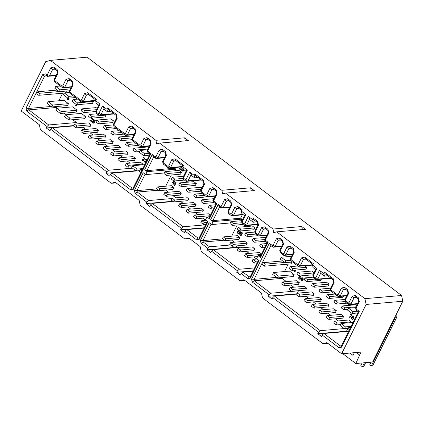 <?xml version="1.0" encoding="UTF-8"?>
<svg xmlns="http://www.w3.org/2000/svg" width="424" height="424" viewBox="0 0 424 424"><rect width="100%" height="100%" fill="white"/><g stroke="black" fill="none" stroke-linecap="round" stroke-linejoin="round"><path stroke-width="0.64" d="M401.586 295.48L87.09 57.192L50.408 60.383L45.697 61.66L21.2 111.003L39.358 124.762L40.37 129.574L111.273 183.295L115.201 182.23L139.167 200.388L140.18 205.195L184.774 238.982L188.701 237.917L200.192 246.62L201.204 251.432L239.989 280.821L243.917 279.755L261.46 293.042L262.472 297.855L322.998 343.71L326.925 342.645L341.627 353.786L361.057 352.095L355.768 363.511L372.622 362.048L402.8 301.247L401.586 295.48L364.905 298.671L276.708 231.849L305.455 229.342L301.75 226.533L302.397 229.607M50.408 60.383L155.899 140.312L156.657 143.916L159.604 143.121L221.863 190.291L222.621 193.895L225.568 193.1L273.003 229.04L273.761 232.644L276.708 231.849M402.8 301.247L366.119 304.443L364.905 298.671M366.119 304.443L341.627 353.786M317.014 268.45L316.039 268.896L312.833 275.356L313.378 275.77L317.014 268.45L312.567 265.079L313.299 263.611L304.633 257.045L301.517 257.887L298.311 264.353L297.494 264.571L291.23 259.827L291.023 258.831L294.23 252.37L293.424 248.554L290.18 246.095L287.064 246.938L283.857 253.398L283.041 253.621L280.487 251.681L280.275 250.685L283.481 244.224L282.681 240.413L279.432 237.954L276.316 238.797L273.109 245.258L272.298 245.48L269.351 243.244L251.554 279.098L252.153 281.949L269.092 294.786L268.365 296.254L272.07 299.063L272.796 297.595L318.504 332.225L317.772 333.693L321.482 336.497L322.208 335.029L339.147 347.866L341.479 347.235L359.276 311.38L356.33 309.149L356.118 308.153L359.329 301.692L358.524 297.876L355.28 295.417L352.164 296.265L348.957 302.725L348.141 302.943L345.581 301.008L345.375 300.012L348.581 293.551L347.775 289.735L344.532 287.276L341.415 288.119L338.209 294.579L337.393 294.802L331.128 290.053L330.921 289.062L334.128 282.596L333.328 278.785L324.662 272.219L323.931 273.687L319.484 270.321L315.848 277.641L317.777 279.098L330.694 277.974M312.833 275.356L313.341 277.762L315.811 279.633L315.037 277.863L315.848 277.641M315.037 277.863L313.59 276.766L313.341 277.762M313.378 275.77L313.59 276.766M57.526 108.178L56.583 107.463L28.827 109.88L26.595 111.051L46.995 126.506L46.264 127.974L49.968 130.783L50.7 129.315L106.779 171.805L106.048 173.273L109.758 176.082L110.484 174.614L130.883 190.069L133.215 189.438L151.013 153.583L148.066 151.352L147.854 150.356L151.061 143.895L150.26 140.079L147.011 137.62L143.895 138.463L140.689 144.929L139.878 145.146L132.871 139.841L132.659 138.844L135.871 132.383L135.065 128.567L131.816 126.108L128.705 126.951L125.499 133.417L124.683 133.634L114.22 125.705L114.008 124.709L117.215 118.248L116.415 114.438L107.749 107.871L107.018 109.339L102.571 105.968L98.94 113.293L100.864 114.75L113.78 113.627M98.124 113.51L96.677 112.418L96.465 111.422L95.919 111.008L96.428 113.409L98.898 115.28L98.124 113.51L98.94 113.293M96.465 111.422L100.101 104.097L95.654 100.727L96.386 99.258L87.72 92.697L88.494 94.467L86.528 94.997L83.321 101.458L95.835 100.371M88.923 94.791L86.528 94.997L84.604 93.54L87.72 92.697M84.604 93.54L81.397 100L83.321 101.458L81.36 101.993L69.87 93.291L69.361 90.884L72.573 84.424L72.064 82.017L69.843 80.332L67.877 80.867L64.671 87.328L71.423 86.74M95.66 100.748L81.36 101.993L80.587 100.223L81.397 100M80.587 100.223L70.119 92.294L69.87 93.291M69.361 90.884L69.907 91.298L70.119 92.294M69.907 91.298L73.119 84.837L72.573 84.424M72.064 82.017L72.313 81.021L73.119 84.837M72.313 81.021L69.07 78.562L69.843 80.332M70.267 80.655L67.877 80.867L65.953 79.41L69.07 78.562M65.953 79.41L62.747 85.871L64.671 87.328L62.704 87.858L54.675 81.774L54.171 79.373L57.378 72.912L56.869 70.506L54.648 68.82L52.682 69.356L50.758 67.898L53.875 67.05L54.648 68.82M71.232 87.116L62.704 87.858L61.931 86.088L62.747 85.871M61.931 86.088L54.924 80.783L54.675 81.774M54.171 79.373L54.717 79.786L54.924 80.783M54.717 79.786L57.924 73.326L57.378 72.912M56.869 70.506L57.118 69.51L57.924 73.326M57.118 69.51L53.875 67.05M50.758 67.898L47.25 74.963L45.75 73.829L46.523 75.599L44.557 76.129L28.519 108.438L51.087 106.477M46.953 75.922L44.557 76.129L42.633 74.672L45.75 73.829M42.633 74.672L25.991 108.2L28.519 108.438L28.827 109.88L48.712 124.953L76.468 122.536L75.737 124.015M26.595 111.051L25.991 108.2M152.248 154.522L153.742 156.838L155.968 158.523L155.195 156.753L152.248 154.522L144.663 169.791L147.133 171.662L145.676 174.603L143.206 172.727L134.45 190.371L135.049 193.222L146.799 202.126L146.073 203.6L149.778 206.403L150.509 204.935L181.387 228.335L180.661 229.803L184.366 232.612L185.097 231.144L196.847 240.048L199.174 239.417L207.935 221.773L205.465 219.902L206.923 216.961L209.392 218.837L216.977 203.562L214.03 201.331L213.776 202.322L216.002 204.008L209.149 217.814L209.392 218.837M203.372 181.509L203.621 180.513L194.961 173.946L195.22 175.329L203.372 181.509L203.88 183.91L200.674 190.371L201.177 192.777L206.615 196.895L208.576 196.365L211.783 189.899L213.749 189.369L215.975 191.054L216.478 193.461L213.272 199.921L213.818 200.335L214.03 201.331M213.818 200.335L217.024 193.874L216.478 193.461M215.975 191.054L216.224 190.058L217.024 193.874M216.224 190.058L212.975 187.599L213.749 189.369M214.178 189.692L211.783 189.899L209.859 188.442L212.975 187.599M209.859 188.442L206.652 194.907L208.576 196.365L215.328 195.777M215.143 196.153L206.615 196.895L205.841 195.125L206.652 194.907M205.841 195.125L201.427 191.781L201.177 192.777M200.674 190.371L201.22 190.789L201.427 191.781M201.22 190.789L204.426 184.323L203.88 183.91M203.621 180.513L204.426 184.323M183.677 177.497L187.313 170.172L186.337 170.623L183.131 177.084L183.677 177.497L183.889 178.493L185.845 179.977L189.782 172.049L194.229 175.414L194.961 173.946M187.313 170.172L182.866 166.807L183.592 165.339L174.932 158.772L175.706 160.542L173.739 161.072L170.533 167.538L183.041 166.447M176.13 160.866L173.739 161.072L171.815 159.615L174.932 158.772M171.815 159.615L168.609 166.081L170.533 167.538L168.567 168.068L163.134 163.95L162.625 161.544L165.832 155.083L165.328 152.682L163.102 150.997L161.141 151.527L157.929 157.988L164.682 157.399M185.998 171.312L183.338 169.293L182.866 166.807L168.567 168.068L167.793 166.298L168.609 166.081M167.793 166.298L163.383 162.954L163.134 163.95M162.625 161.544L163.171 161.963L163.383 162.954M163.171 161.963L166.378 155.497L165.832 155.083M165.328 152.682L165.577 151.686L166.378 155.497M165.577 151.686L162.328 149.227L163.102 150.997M163.532 151.32L161.141 151.527L159.217 150.07L162.328 149.227M159.217 150.07L156.006 156.53L157.929 157.988L155.968 158.523L164.496 157.781M155.195 156.753L156.006 156.53M241.717 210.558L238.701 208.274L236.735 208.809L233.529 215.27L231.568 215.8L228.478 213.463L227.969 211.057L231.181 204.596L230.672 202.19L228.451 200.504L226.485 201.04L224.561 199.582L221.052 206.652L218.212 204.501L210.627 219.77L213.097 221.641L211.64 224.582L209.17 222.706L200.414 240.35L201.013 243.201L207.824 248.363L207.092 249.831L210.802 252.64L211.528 251.172L237.472 270.825L236.74 272.293L240.445 275.102L241.177 273.634L247.987 278.796L250.319 278.165L259.075 260.522L256.605 258.651L258.062 255.709L260.532 257.585L268.116 242.311L265.276 240.159L268.784 233.089L267.979 229.273L264.735 226.814L261.619 227.662L258.412 234.122L257.596 234.339L255.534 232.776L255.322 231.78L258.529 225.319L257.728 221.508L253.51 218.312L253.769 219.696L257.479 222.499L257.983 224.906L258.529 225.319M244.547 215.673L241.887 213.659L241.415 211.168L245.862 214.539L242.231 221.858L242.438 222.854L243.885 223.952L244.701 223.734L248.332 216.41L252.778 219.78L253.51 218.312M241.415 211.168L242.146 209.7L237.928 206.504L238.701 208.274M239.131 208.597L236.735 208.809L234.811 207.352L237.928 206.504M234.811 207.352L231.605 213.813L233.529 215.27L242.936 214.449M243.365 214.772L231.568 215.8L230.794 214.03L231.605 213.813M230.794 214.03L228.727 212.466L228.478 213.463M227.969 211.057L228.515 211.47L228.727 212.466M228.515 211.47L231.727 205.009L231.181 204.596M230.672 202.19L230.921 201.199L231.727 205.009M230.921 201.199L227.677 198.734L228.451 200.504M224.561 199.582L227.677 198.734M319.484 270.321L320.984 272.637L317.777 279.098L315.811 279.633L331.123 278.298M323.931 273.687L324.402 276.178L327.678 275.69M320.984 272.637L321.191 273.745L324.402 276.178M324.662 272.219L324.922 273.602L333.073 279.782L333.582 282.183L334.128 282.596M333.328 278.785L333.073 279.782M330.921 289.062L330.376 288.643L333.582 282.183M330.376 288.643L330.879 291.05L331.128 290.053M337.393 294.802L338.166 296.572L330.879 291.05M341.415 288.119L343.339 289.576L340.133 296.042L338.166 296.572L346.694 295.83M346.885 295.454L340.133 296.042L338.209 294.579M347.775 289.735L347.526 290.731L345.306 289.046L343.339 289.576L345.735 289.369M345.306 289.046L344.532 287.276M347.526 290.731L348.035 293.132L348.581 293.551M345.375 300.012L344.829 299.598L348.035 293.132M344.829 299.598L345.332 301.999L345.581 301.008M348.141 302.943L348.915 304.713L345.332 301.999M352.164 296.265L354.088 297.722L350.881 304.183L348.915 304.713L357.443 303.971M357.633 303.595L350.881 304.183L348.957 302.725M358.524 297.876L358.275 298.872L356.054 297.187L354.088 297.722L356.478 297.51M356.054 297.187L355.28 295.417M358.275 298.872L358.784 301.279L359.329 301.692M356.118 308.153L355.572 307.739L358.784 301.279M355.572 307.739L356.081 310.145L356.33 309.149M359.276 311.38L358.301 311.826L356.081 310.145M341.479 347.235L341.537 345.602L358.301 311.826M341.537 345.602L340.361 345.926L339.147 347.866M349.058 330.455L347.77 329.48L348.788 327.423L350.076 328.404M347.881 328.457L346.525 331.186L346.901 331.478M305.831 296.318L308.646 298.448M313.246 301.93L316.055 304.061M320.655 307.548L323.47 309.679M328.07 313.166L330.879 315.297M335.479 318.779L338.294 320.91M298.422 290.7L297.208 293.821M252.153 281.949L254.384 280.783L282.14 278.367L286.412 281.6M291.012 285.087L293.821 287.218M282.14 278.367L281.965 277.534M288.188 264.131L284.504 271.546M291.94 262.053L291.028 263.882L264.263 266.214L265.286 264.157L284.705 262.467M277.381 277.932L293.244 276.549L294.176 274.673L289.481 271.116L273.618 272.494L272.685 274.376L277.381 277.932L278.314 276.05L273.618 272.494M356.844 305.179L356.255 304.734L342.179 305.958L341.246 307.84L343.716 309.711L344.648 307.829L342.179 305.958M350.759 322.648L351.146 321.88L348.676 320.003L334.6 321.233L333.661 323.109L336.137 324.985L337.069 323.104L334.6 321.233M328.722 319.367L342.799 318.143L343.731 316.262L341.262 314.391L327.185 315.615L326.252 317.496L328.722 319.367L329.655 317.486L327.185 315.615M334.87 294.076L327.355 294.728L326.422 296.609L328.892 298.48L342.968 297.256L343.541 296.106M321.312 313.755L335.389 312.525L336.322 310.649L333.852 308.773L319.776 310.002L318.843 311.879L321.312 313.755L322.245 311.873L319.776 310.002M313.898 308.137L327.975 306.912L328.907 305.031L326.438 303.16L312.361 304.384L311.428 306.266L313.898 308.137L314.831 306.255L312.361 304.384M314.067 287.249L328.144 286.02L329.077 284.144L326.607 282.273L312.53 283.497L311.598 285.379L314.067 287.249L315 285.368L312.53 283.497M306.488 302.519L320.565 301.294L321.498 299.413L319.028 297.542L304.951 298.772L304.019 300.648L306.488 302.519L307.421 300.643L304.951 298.772M313.219 277.174L305.121 277.879L304.188 279.761L306.658 281.631L320.735 280.407L321.36 279.151M299.079 296.906L313.156 295.682L314.089 293.8L311.614 291.929L297.537 293.154L296.604 295.035L299.079 296.906L300.012 295.024L297.537 293.154M314.105 272.796L311.788 271.042L297.712 272.266L296.774 274.143L299.249 276.019L300.181 274.137L297.712 272.266M291.664 291.288L305.741 290.064L306.674 288.182L304.204 286.311L290.127 287.536L289.195 289.417L291.664 291.288L292.597 289.412L290.127 287.536M297.812 265.996L290.297 266.648L289.364 268.53L291.834 270.401L305.911 269.176L306.844 267.295L304.829 265.769M284.255 285.675L298.332 284.451L299.264 282.57L296.795 280.699L282.718 281.923L281.785 283.804L284.255 285.675L285.188 283.794L282.718 281.923M308.052 265.488L308.301 265.853L308.497 265.451M294.277 270.189L294.871 270.639L294.436 271.514L294.749 271.752L295.178 270.872L295.698 271.265L295.576 270.077M299.583 275.987L298.528 277.969L298.952 278.976L299.848 279.31L300.383 278.944L300.531 277.937L299.222 276.861L300.017 276.257L301.035 277.201L300.181 275.934M300.833 279.458L301.215 280.693L302.339 280.858L303.245 279.31L303.107 278.171L301.983 277.577L301.321 278.192L301.464 279.331L302.667 279.904L302.227 280.513L301.628 280.577L300.833 279.458M351.931 315.504L352.084 315.191L350.229 313.786L350.076 314.099L351.618 315.271L349.286 317.115L349.593 317.348L351.931 315.504M353.499 318.329L353.049 317.385L352.068 317.072L352.927 316.346L353.902 317.518L353.749 316.543L352.678 315.986L351.872 316.755L351.469 318.424L352.116 319.261L352.757 319.399L353.499 318.329M300.293 278.271L300.012 278.833L299.413 278.897L298.841 278.202L298.962 277.524L299.487 277.322L300.16 277.826L300.351 278.489L299.816 278.944M302.895 279.299L302.339 279.57L301.793 279.241L301.819 278.054L302.9 278.441L302.996 279.294L302.556 279.559M353.203 318.36L352.922 318.922L352.323 318.986L351.75 318.291L351.872 317.613L352.397 317.412L353.07 317.915L353.261 318.578L352.726 319.034M344.224 328.579L320.226 330.667L274.519 296.037L297.081 294.076M348.623 331.324L323.931 333.476L340.361 345.926M298.57 290.816L270.814 293.233L254.384 280.783L254.082 279.342L251.554 279.098M318.504 332.225L320.226 330.667M317.772 333.693L346.525 331.186M272.796 297.595L274.519 296.037M268.365 296.254L297.113 293.752M269.092 294.786L270.814 293.233M269.351 243.244L270.846 245.565L254.082 279.342L276.644 277.376M282.729 260.967L263.309 262.657L262.286 264.714L264.263 266.214M263.309 262.657L265.286 264.157M140.789 172.658L139.501 171.683L140.524 169.627L141.812 170.602M57.171 90.068L37.752 91.759L36.729 93.815L38.706 95.31L39.729 93.259L59.148 91.563M37.752 91.759L39.729 93.259M348.788 327.423L350.643 327.264M133.215 189.438L133.274 187.806L150.038 154.029L147.817 152.343L148.066 151.352M110.484 174.614L112.206 173.056L140.005 170.671M135.113 170.141L134.8 170.771L135.177 171.058M82.744 127.29L85.558 129.421M90.158 132.903L92.967 135.033M97.568 138.521L100.382 140.651M104.977 144.133L107.791 146.264M112.392 149.752L115.201 151.882M119.801 155.364L122.615 157.495M127.216 160.982L130.025 163.113M64.104 113.16L66.171 114.729M72.748 119.711L76.468 122.536M56.583 107.463L56.387 106.53M62.63 93.227L58.894 100.758M66.436 91.043L65.529 92.872M148.58 147.382L147.992 146.937L133.915 148.162L132.982 150.043L135.452 151.914L136.385 150.032L133.915 148.162M142.496 164.851L142.877 164.077L140.408 162.207L126.331 163.436L125.398 165.312L127.868 167.183L128.801 165.307L126.331 163.436M120.458 161.571L134.535 160.346L135.468 158.465L132.998 156.594L118.921 157.818L117.989 159.7L120.458 161.571L121.391 159.689L118.921 157.818M133.385 135.871L119.091 136.931L118.158 138.807L120.628 140.683L121.561 138.802L119.091 136.931M113.044 155.953L127.121 154.728L128.059 152.847L125.584 150.976L111.507 152.2L110.574 154.082L113.044 155.953L113.982 154.076L111.507 152.2M105.634 150.34L119.711 149.116L120.644 147.234L118.174 145.363L104.097 146.587L103.165 148.469L105.634 150.34L106.567 148.458L104.097 146.587M98.225 144.722L112.302 143.498L113.235 141.616L110.765 139.745L96.688 140.969L95.755 142.851L98.225 144.722L99.158 142.846L96.688 140.969M98.395 123.835L112.471 122.61L113.404 120.729L110.934 118.858L96.858 120.082L95.925 121.964L98.395 123.835L99.327 121.953L96.858 120.082M90.81 139.109L104.887 137.88L105.82 136.003L103.35 134.132L89.273 135.357L88.34 137.238L90.81 139.109L91.743 137.228L89.273 135.357M96.958 113.812L89.443 114.469L88.51 116.346L90.98 118.217L105.057 116.992L105.989 115.116L105.459 114.713M83.401 133.491L97.478 132.267L98.41 130.385L95.941 128.514L81.864 129.739L80.931 131.62L83.401 133.491L84.334 131.61L81.864 129.739M97.191 108.449L96.11 107.627L82.033 108.851L81.101 110.733L83.57 112.604L84.503 110.722L82.033 108.851M75.986 127.878L90.063 126.649L90.996 124.773L88.526 122.896L74.449 124.126L73.516 126.002L75.986 127.878L76.919 125.997L74.449 124.126M77.576 99.126L73.061 99.518L72.128 101.4L76.574 104.765L92.432 103.387L93.365 101.506L92.702 101.002M68.99 120.04L84.853 118.662L85.786 116.78L81.339 113.409L65.476 114.793L64.543 116.669L68.99 120.04L69.923 118.158L65.476 114.793M60.346 113.489L76.203 112.106L77.142 110.229L72.69 106.859L56.832 108.242L55.899 110.118L60.346 113.489L61.279 111.607L56.832 108.242M51.696 106.938L67.559 105.555L68.492 103.679L64.045 100.308L48.182 101.686L47.25 103.567L51.696 106.938L52.629 105.057L48.182 101.686M67.225 97.684L67.045 98.882L67.983 99.852L68.868 99.492L68.868 98.135M76.659 104.76L75.53 105.656L75.838 105.889L77.338 104.702M84.615 112.514L85.627 112.959L86.242 112.371M98.135 104.739L97.896 105.221L98.204 105.454L98.448 104.972M91.144 118.206L92.194 118.709L92.459 119.6L89.862 120.554L91.717 121.958L91.87 121.646L90.429 120.554L92.771 119.833L92.824 119.012L91.928 118.137M93.137 121.232L94.16 121.746L94.155 122.605L93.36 122.775L92.501 121.518L92.506 122.218L93.206 123.087L93.847 123.23L94.557 122.223L94.139 121.216L93.19 120.84L93.688 119.844L95.177 120.973L95.336 120.66L93.582 119.335L92.777 120.957L93.137 121.232M143.598 160.839L144.133 160.039L143.927 159.456L144.658 158.979L144.51 158.004L143.683 157.378L142.909 157.654L143.869 157.866L144.393 158.518L144.112 159.079L143.248 159.111L143.826 159.806L143.566 160.473L142.671 160.134L142.082 159.175L142.464 160.41L143.598 160.839L142.565 160.399L142.167 159.244M146.996 160.166L146.338 159.307L145.353 159.159L145.432 159.562L146.566 159.991L146.603 160.627L144.16 161.268L144.006 161.581L145.665 162.837M145.824 162.524L144.573 161.581L146.481 161.189M68.487 98.167L68.736 99.046L68.089 99.497L67.326 98.75L67.57 97.949M85.908 112.402L85.097 112.471M38.706 95.31L64.358 93.079M132.5 168.158L108.502 170.252L52.417 127.757L73.559 125.917M112.206 173.056L132.092 188.124L130.883 190.069M106.779 171.805L108.502 170.252M106.048 173.273L134.8 170.771M50.7 129.315L52.417 127.757M46.264 127.974L73.728 125.584M46.995 126.506L48.712 124.953M47.25 74.963L47.997 76.124L47.509 76.347L46.523 75.599M47.509 76.347L56.042 75.605M55.078 69.144L52.682 69.356L49.475 75.817L56.228 75.228M47.997 76.124L49.475 75.817M95.957 100.122L88.494 94.467M98.787 105.232L96.126 103.218L95.654 100.727M100.101 104.097L99.131 104.543L95.919 111.008M96.677 112.418L96.428 113.409M102.571 105.968L104.071 108.29L100.864 114.75L98.898 115.28L114.21 113.95M104.071 108.29L104.283 109.392L107.489 111.83L110.77 111.342M107.018 109.339L107.489 111.83M107.749 107.871L108.009 109.254L116.165 115.429L116.669 117.835L117.215 118.248M116.415 114.438L116.165 115.429M114.008 124.709L113.462 124.296L116.669 117.835M113.462 124.296L113.971 126.702L114.22 125.705M124.683 133.634L125.456 135.404L113.971 126.702M128.705 126.951L130.629 128.408L127.423 134.874L125.456 135.404L133.984 134.662M134.175 134.286L127.423 134.874L125.499 133.417M135.065 128.567L134.816 129.564L132.595 127.878L130.629 128.408L133.019 128.202M132.595 127.878L131.816 126.108M134.816 129.564L135.325 131.965L135.871 132.383M132.659 138.844L132.113 138.431L135.325 131.965M132.113 138.431L132.622 140.832L132.871 139.841M139.878 145.146L140.651 146.916L132.622 140.832M143.895 138.463L145.824 139.925L142.612 146.386L140.651 146.916L149.179 146.174M149.365 145.798L142.612 146.386L140.689 144.929M150.26 140.079L150.011 141.075L147.785 139.39L145.824 139.925L148.214 139.713M147.785 139.39L147.011 137.62M150.011 141.075L150.515 143.482L151.061 143.895M147.854 150.356L147.308 149.942L150.515 143.482M147.308 149.942L147.817 152.343M151.013 153.583L150.038 154.029M133.274 187.806L132.092 188.124M140.524 169.627L142.374 169.468M147.372 149.815L140.259 150.435L139.326 152.311L143.773 155.682L144.706 153.801L140.259 150.435M149.222 153.409L144.706 153.801M149.465 155.189L143.773 155.682M132.675 165.704L131.742 167.586L136.189 170.957L137.122 169.075L132.675 165.704L144.764 164.655M142.814 168.577L137.122 169.075M140.031 170.623L136.189 170.957M147.753 149.041L136.385 150.032M139.708 151.543L135.452 151.914M142.877 164.077L128.801 165.307M132.124 166.812L127.868 167.183M134.016 141.892L126.5 142.543L125.568 144.425L128.037 146.296L128.97 144.42L126.5 142.543M136.486 143.763L128.97 144.42M138.616 145.374L128.037 146.296M135.468 158.465L121.391 159.689M132.399 137.858L121.561 138.802M132.373 139.66L120.628 140.683M128.059 152.847L113.982 154.076M119.192 130.661L111.676 131.313L110.743 133.194L113.219 135.065L114.151 133.184L111.676 131.313M121.667 132.532L114.151 133.184M123.792 134.143L113.219 135.065M120.644 147.234L106.567 148.458M113.584 124.889L104.267 125.7L103.334 127.576L105.804 129.453L106.737 127.571L104.267 125.7M114.252 126.914L106.737 127.571M116.383 128.53L105.804 129.453M113.235 141.616L99.158 142.846M113.404 120.729L99.327 121.953M105.82 136.003L91.743 137.228M105.989 115.116L91.913 116.34L89.443 114.469M90.98 118.217L91.913 116.34M98.41 130.385L84.334 131.61M96.582 109.673L84.503 110.722M96.031 111.517L83.57 112.604M90.996 124.773L76.919 125.997M93.365 101.506L77.507 102.889L73.061 99.518M76.574 104.765L77.507 102.889M85.786 116.78L69.923 118.158M69.706 92.506L64.411 92.967L63.478 94.849L67.925 98.214L68.858 96.338L64.411 92.967M73.373 95.946L68.858 96.338M75.504 97.557L67.925 98.214M77.142 110.229L61.279 111.607M60.282 86.024L55.767 86.417L54.834 88.293L59.28 91.663L60.213 89.787L55.767 86.417M70.347 88.902L60.213 89.787M69.414 90.784L59.28 91.663M68.492 103.679L52.629 105.057M67.299 97.743L67.31 99.258L68.354 99.847M68.587 98.161L68.836 99.036L68.301 99.492M76.755 104.749L75.626 105.645L75.891 105.846M84.715 112.503L85.664 112.954M86.003 112.392L85.595 112.593M98.204 104.792L98.236 105.396M91.483 118.428L92.294 118.699L92.559 119.589L89.962 120.549L91.743 121.9M91.245 118.195L91.351 118.503M93.651 119.388L92.877 120.951L93.232 121.222M93.688 119.844L95.209 120.909M92.591 121.593L92.771 122.589L93.868 123.22M93.439 121.2L94.351 121.98L93.815 122.865M143.439 158.915L143.922 159.8L143.402 160.516M143.365 157.739L144.399 158.269L144.441 158.899L143.948 159.127M143.466 157.352L143.01 157.643L143.233 157.813M145.628 159.456L146.439 159.726L146.704 160.617L144.107 161.571L145.697 162.774M145.729 159.069L145.273 159.36L145.496 159.53M272.298 245.48L273.072 247.25L270.846 245.565M281.6 246.508L273.072 247.25L275.033 246.715L273.109 245.258M276.316 238.797L278.245 240.254L275.033 246.715L281.785 246.127M282.681 240.413L282.432 241.404L280.206 239.724L278.245 240.254L280.635 240.048M280.206 239.724L279.432 237.954M282.432 241.404L282.935 243.811L283.481 244.224M280.275 250.685L279.729 250.271L282.935 243.811M279.729 250.271L280.238 252.678L280.487 251.681M283.041 253.621L283.815 255.391L280.238 252.678M287.064 246.938L288.988 248.395L285.781 254.861L283.815 255.391L292.343 254.649M292.534 254.273L285.781 254.861L283.857 253.398M293.424 248.554L293.175 249.551L290.954 247.865L288.988 248.395L291.383 248.188M290.954 247.865L290.18 246.095M293.175 249.551L293.684 251.951L294.23 252.37M291.023 258.831L290.477 258.417L293.684 251.951M290.477 258.417L290.981 260.818L291.23 259.827M297.494 264.571L298.268 266.341L290.981 260.818M301.517 257.887L303.441 259.345L300.234 265.811L298.268 266.341L312.573 265.095M312.748 264.719L300.234 265.811L298.311 264.353M312.87 264.47L305.407 258.815L303.441 259.345L305.837 259.138M305.407 258.815L304.633 257.045M315.7 269.584L313.039 267.565L312.567 265.079M322.208 335.029L323.931 333.476M355.635 307.612L348.523 308.232L347.59 310.114L352.037 313.479L352.969 311.603L348.523 308.232M357.485 311.205L352.969 311.603M357.729 312.986L352.037 313.479M340.944 323.501L340.006 325.383L344.452 328.754L345.39 326.872L340.944 323.501L353.028 322.452M351.083 326.379L345.39 326.872M348.295 328.42L344.452 328.754M294.176 274.673L278.314 276.05M280.269 259.101L284.96 262.657L285.893 260.781L281.202 257.225L280.269 259.101M292.539 262L284.96 262.657M291.511 256.324L281.202 257.225M290.88 260.347L285.893 260.781M356.022 306.838L344.648 307.829M347.971 309.34L343.716 309.711M351.146 321.88L337.069 323.104M340.393 324.614L336.137 324.985M344.892 299.461L334.769 300.346L333.836 302.222L336.306 304.093L337.239 302.217L334.769 300.346M345.231 301.517L337.239 302.217M346.88 303.176L336.306 304.093M343.731 316.262L329.655 317.486M337.34 295.947L329.824 296.599L327.355 294.728M328.892 298.48L329.824 296.599M336.322 310.649L322.245 311.873M330.603 288.182L319.945 289.11L319.012 290.991L321.482 292.862L322.415 290.986L319.945 289.11M330.715 290.26L322.415 290.986M332.061 291.945L321.482 292.862M328.907 305.031L314.831 306.255M329.077 284.144L315 285.368M321.498 299.413L307.421 300.643M315.106 279.098L307.591 279.755L305.121 277.879M306.658 281.631L307.591 279.755M314.089 293.8L300.012 295.024M314.036 272.929L300.181 274.137M313.103 274.81L299.249 276.019M306.674 288.182L292.597 289.412M306.844 267.295L292.767 268.519L290.297 266.648M291.834 270.401L292.767 268.519M299.264 282.57L285.188 283.794M308.153 265.482L308.328 265.79M295.178 270.872L295.724 271.206M294.373 270.178L294.971 270.634L294.537 271.508L294.775 271.689M299.683 275.976L298.629 277.959L299.047 278.966L299.869 279.299M299.8 276.268L300.611 276.538L301.008 277.354M299.27 277.328L300.134 277.641L300.388 278.266M300.923 279.522L301.088 280.428L302.079 280.98M302.058 277.577L301.422 278.186L301.4 278.944L302.047 279.776L302.768 279.893L302.031 280.619M302.015 277.943L302.874 278.255L302.996 279.294M350.298 313.839L350.176 314.094L351.719 315.26L349.387 317.11L349.652 317.306M352.757 315.991L351.973 316.744L351.538 318.048L351.957 319.055L352.779 319.389M352.71 316.357L353.521 316.627L353.918 317.444M352.185 317.417L353.044 317.73L353.298 318.355M199.174 239.417L199.232 237.785L207.389 221.36M199.232 237.785L198.056 238.103L196.847 240.048M206.923 216.961L209.689 216.722M216.977 203.562L216.002 204.008M175.006 167.507L174.651 168.227L175.886 169.16L175.086 170.766M180.454 201.321L183.269 203.451M187.864 206.933L190.678 209.064M195.279 212.551L198.088 214.682M202.688 218.169L205.502 220.3M165.63 190.09L168.445 192.22M173.045 195.703L175.854 197.833M171.296 174.985L165.731 186.194M210.421 215.254L208.47 213.776L194.393 215.005L193.461 216.881L195.93 218.758L196.863 216.876L194.393 215.005M202.078 193.461L194.563 194.118L193.63 195.994L196.1 197.865L210.209 196.582M188.521 213.139L202.598 211.915L203.531 210.034L201.061 208.163L186.984 209.387L186.051 211.269L188.521 213.139L189.454 211.258L186.984 209.387M201.941 187.816L201.23 187.276L187.154 188.5L186.221 190.381L188.691 192.252L189.623 190.371L187.154 188.5M181.112 207.522L195.188 206.297L196.121 204.421L193.646 202.545L179.569 203.774L178.637 205.651L181.112 207.522L182.044 205.645L179.569 203.774M181.281 186.634L195.358 185.41L196.291 183.528L193.821 181.657L179.744 182.882L178.806 184.763L181.281 186.634L182.214 184.758L179.744 182.882M173.697 201.909L187.774 200.684L188.707 198.803L186.237 196.932L172.16 198.156L171.227 200.038L173.697 201.909L174.63 200.027L172.16 198.156M166.287 196.291L180.364 195.067L181.297 193.185L178.827 191.314L164.751 192.544L163.818 194.42L166.287 196.291L167.22 194.415L164.751 192.544M166.457 175.404L180.534 174.179L181.467 172.298L178.997 170.427L164.92 171.651L163.987 173.533L166.457 175.404L167.39 173.527L164.92 171.651M158.873 190.678L172.95 189.454L173.882 187.572L171.413 185.701L157.336 186.926L156.403 188.807L158.873 190.678L159.806 188.797L157.336 186.926M181.387 166.955L181.477 167.65L180.386 167.851L180.963 168.545L180.703 169.208L179.808 168.874L179.225 167.915L179.601 169.149L180.735 169.579L181.202 169.07L181.069 168.196L181.801 167.719L181.737 166.923M183.587 169.483L182.776 169.319L183.226 170.263L182.802 170.973L181.488 169.632L181.864 170.867L183.195 171.185L183.539 170.496L183.332 169.913L183.878 169.706M183.057 167.83L182.315 168.105L183.142 168.259M174.285 181.287L172.027 182.415L173.262 183.348L172.828 184.223L173.135 184.456L173.57 183.581L174.084 183.974L174.269 183.597L173.755 183.21L174.593 181.52L174.285 181.287M174.677 185.627L176.135 182.691L175.828 182.458L175.054 183.163L175.578 182.956L174.37 185.394L174.677 185.627M172.573 182.309L174.036 181.785L173.448 182.972L172.573 182.309M174.651 168.227L146.889 170.644L144.663 169.791M147.133 171.662L175.886 169.16M153.742 156.838L146.889 170.644M145.13 174.19L136.978 190.614L156.541 188.913M183.168 166.197L175.706 160.542M183.131 177.084L183.64 179.49L183.889 178.493M185.845 179.977L186.597 181.138L186.109 181.361L183.64 179.49M186.109 181.361L201.421 180.025M189.782 172.049L191.282 174.365L188.071 180.825L200.992 179.702M186.597 181.138L188.071 180.825M194.229 175.414L194.701 177.905L197.976 177.418M191.282 174.365L191.489 175.472L194.701 177.905M213.272 199.921L213.776 202.322M145.676 174.603L164.258 172.981M135.049 193.222L137.281 192.056L136.978 190.614L134.45 190.371M171.974 198.533L148.522 200.573L137.281 192.056L158.285 190.228M205.672 224.815L183.11 226.782L152.227 203.382L173.231 201.554M204.05 228.086L186.814 229.585L198.056 238.103M181.387 228.335L183.11 226.782M180.661 229.803L204.214 227.752M150.509 204.935L152.227 203.382M146.073 203.6L172.849 201.268M146.799 202.126L148.522 200.573M185.097 231.144L186.814 229.585M215.604 204.803L209.387 205.349L208.454 207.225L210.924 209.096L211.857 207.219L209.387 205.349M214.523 206.986L211.857 207.219M213.59 208.868L210.924 209.096M201.808 220.618L200.875 222.499L203.345 224.37L204.278 222.489L201.808 220.618L205.937 220.257M206.944 222.261L204.278 222.489M206.011 224.137L203.345 224.37M213.882 198.692L201.978 199.731L201.045 201.612L203.515 203.483L204.448 201.601L201.978 199.731M213.463 200.817L204.448 201.601M214.094 202.561L203.515 203.483M210.193 215.715L196.863 216.876M206.488 217.835L195.93 218.758M204.548 195.332L197.033 195.989L194.563 194.118M196.1 197.865L197.033 195.989M203.531 210.034L189.454 211.258M201.172 189.364L189.623 190.371M200.844 191.192L188.691 192.252M196.121 204.421L182.044 205.645M196.291 183.528L182.214 184.758M188.707 198.803L174.63 200.027M183.523 176.294L172.329 177.269L171.397 179.151L173.867 181.022L174.799 179.14L172.329 177.269M183.407 178.393L174.799 179.14M184.445 180.099L173.867 181.022M181.297 193.185L167.22 194.415M181.467 172.298L167.39 173.527M173.882 187.572L159.806 188.797M180.248 169.552L180.619 169.579M180.014 169.462L180.348 169.547M179.601 169.149L180.115 169.452M179.426 168.932L179.702 169.139M179.283 168.651L179.527 168.922M180.963 168.545L181.043 168.863M180.592 168.01L180.969 168.296M180.386 167.851L180.693 167.999M181.573 169.695L181.965 170.856L183.009 171.285M182.845 169.372L183.327 170.252L182.802 170.973M182.765 168.196L183.131 168.196M182.866 167.809L182.415 168.1L182.633 168.27M174.306 181.308L172.123 182.405L173.358 183.343L172.923 184.217L173.167 184.398M173.57 183.581L174.116 183.91M174.036 181.785L173.448 182.972M175.578 182.956L174.471 185.383L174.709 185.569M175.854 182.479L175.17 183.115M238.569 230.041L237.811 231.573L238.171 231.843M238.5 229.994L237.71 231.578L238.919 232.151L239.152 233.099L238.299 233.401L237.435 232.14L237.832 233.476L238.781 233.852L239.438 233.232L239.3 232.092L238.124 231.462L238.622 230.465L240.143 231.531M237.525 232.214L237.705 233.211L238.802 233.841M238.373 231.822L239.284 232.601L238.749 233.486M240.853 231.721L240.074 233.285L240.435 233.56M240.885 232.177L242.38 233.311L242.533 232.999L240.784 231.674L239.979 233.295L241.182 233.863L241.457 234.589L241.208 235.092L240.562 235.113L239.698 233.857L239.873 234.933L240.408 235.426L241.044 235.569L241.707 234.949L241.563 233.809L240.387 233.179L240.885 232.177L242.406 233.248M239.793 233.931L239.968 234.928L241.065 235.559M240.636 233.539L241.548 234.318L241.012 235.198M211.528 251.172L213.251 249.614L241.007 247.197L241.818 247.812M246.418 251.299L249.227 253.43M253.828 256.912L256.642 259.043M236.555 245.899L235.845 247.33L236.221 247.616M231.594 240.069L234.408 242.199M237.255 224.964L231.69 236.173M242.268 214.867L240.609 218.206L241.85 219.139L241.049 220.745M261.56 254.003L259.61 252.524L245.533 253.753L244.6 255.63L247.07 257.501L248.003 255.624L245.533 253.753M239.661 251.888L253.738 250.663L254.67 248.782L252.201 246.911L238.124 248.135L237.191 250.017L239.661 251.888L240.594 250.006L238.124 248.135M239.83 231.001L253.907 229.771L254.84 227.895L252.37 226.024L238.293 227.248L237.361 229.124L239.83 231.001L240.763 229.119L238.293 227.248M232.251 246.27L246.328 245.046L247.261 243.164L244.786 241.293L230.709 242.517L229.776 244.399L232.251 246.27L233.184 244.394L230.709 242.517M224.837 240.657L238.913 239.433L239.846 237.551L237.376 235.68L223.3 236.905L222.367 238.786L224.837 240.657L225.769 238.776L223.3 236.905M238.622 230.465L240.111 231.594L239.889 230.995M250.319 278.165L250.372 276.533L258.529 260.108M250.372 276.533L249.195 276.851L247.987 278.796M260.532 257.585L260.288 256.562L267.141 242.756L265.535 241.537L264.788 240.382L265.026 239.136L268.238 232.675L268.784 233.089M258.062 255.709L260.829 255.471M268.116 242.311L267.141 242.756M265.276 240.159L264.788 240.382M267.979 229.273L267.729 230.269L268.238 232.675M267.729 230.269L265.509 228.584L264.735 226.814M261.619 227.662L263.543 229.119L265.509 228.584M257.596 234.339L258.37 236.11L260.336 235.58L263.543 229.119L265.933 228.907M258.412 234.122L260.336 235.58L267.088 234.991M255.322 231.78L254.776 231.366L255.285 233.772L258.37 236.11L266.897 235.368M255.285 233.772L255.534 232.776M254.776 231.366L257.983 224.906M257.728 221.508L257.479 222.499M252.778 219.78L253.255 222.266L256.531 221.784M248.332 216.41L249.831 218.726L246.625 225.192L257.84 224.211M249.831 218.726L250.043 219.833L253.255 222.266M243.885 223.952L244.659 225.722L246.625 225.192L244.701 223.734M242.231 221.858L241.685 221.445L242.189 223.851L244.659 225.722L257.914 224.566M242.189 223.851L242.438 222.854M241.685 221.445L244.892 214.984L245.862 214.539M221.052 206.652L221.8 207.808L223.278 207.5L226.485 201.04L228.875 200.833M223.278 207.5L230.031 206.912M221.8 207.808L229.84 207.288M221.312 208.036L219.706 206.817L212.853 220.623L210.627 219.77M218.212 204.501L219.706 206.817M240.609 218.206L212.853 220.623M211.094 224.169L202.942 240.594L222.505 238.887M213.097 221.641L241.85 219.139M211.64 224.582L230.221 222.96M201.013 243.201L203.244 242.035L202.942 240.594L200.414 240.35M230.545 244.982L209.546 246.81L203.244 242.035L224.243 240.207M254.649 267.926L239.189 269.272L213.251 249.614M253.022 271.196L242.894 272.081L249.195 276.851M207.092 249.831L235.845 247.33M207.824 248.363L209.546 246.81M237.472 270.825L239.189 269.272M236.74 272.293L253.192 270.862M241.177 273.634L242.894 272.081M266.744 243.551L260.527 244.092L259.594 245.973L262.064 247.844L262.997 245.968L260.527 244.092M265.663 245.734L262.997 245.968M264.73 247.616L262.064 247.844M252.948 259.366L252.015 261.248L254.485 263.118L255.418 261.237L252.948 259.366L257.077 259.006M258.084 261.009L255.418 261.237M257.151 262.885L254.485 263.118M265.906 237.366L253.117 238.479L252.185 240.36L254.654 242.231L255.587 240.35L253.117 238.479M264.952 239.534L255.587 240.35M265.376 241.298L254.654 242.231M261.332 254.464L248.003 255.624M257.628 256.584L247.07 257.501M254.925 232.061L245.703 232.861L244.77 234.742L247.24 236.613L248.173 234.737L245.703 232.861M255.688 234.08L248.173 234.737M257.819 235.691L247.24 236.613M254.67 248.782L240.594 250.006M254.84 227.895L240.763 229.119M247.261 243.164L233.184 244.394M242.072 220.655L230.884 221.63L229.946 223.512L232.421 225.383L233.354 223.501L230.884 221.63M241.956 222.754L233.354 223.501M242.994 224.46L232.421 225.383M239.846 237.551L225.769 238.776M273.003 229.04L301.75 226.533M155.899 140.312L184.647 137.811L188.351 140.614L159.604 143.121M225.568 193.1L254.315 190.593L250.611 187.79L251.257 190.864M221.863 190.291L250.611 187.79M184.647 137.811L185.293 140.885M365.668 362.653L363.659 366.702L362.388 366.808L364.396 362.764M396.323 314.29A5.719 2.618 -52.8 0 1 396.096 318.546L372.579 365.923L371.313 366.034L394.829 318.657A3.487 1.595 127.2 0 0 395.242 316.479M362.388 366.808L360.808 365.61L362.123 362.96M371.313 366.034L369.728 364.836L371.048 362.181M239.989 280.821L244.775 280.402M322.998 343.71L327.784 343.297M356.271 352.508L359.6 355.031M189.56 238.564L184.774 238.982M116.059 182.877L111.273 183.295M342.793 353.685L355.768 363.511M349.97 353.06L353.012 355.365L354.347 352.678M394.829 318.657L394.341 318.291"/></g></svg>
